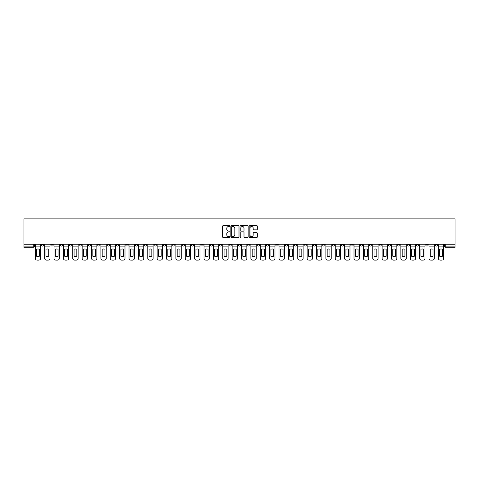 <?xml version="1.0" encoding="UTF-8"?>
<svg xmlns="http://www.w3.org/2000/svg" width="479" height="479" viewBox="0 0 479 479"><rect width="100%" height="100%" fill="white"/><g stroke="black" fill="none" stroke-linecap="round" stroke-linejoin="round"><path stroke-width="0.72" d="M229.884 226.082A0.413 0.413 0 0 0 229.471 225.669L223.208 225.669A0.593 0.593 0 0 0 222.615 226.262L222.615 236.877A0.593 0.593 0 0 0 223.208 237.464L229.471 237.464A0.413 0.413 0 0 0 229.884 237.051A0.413 0.413 0 0 0 229.471 236.638L228.663 236.638A1.886 1.886 0 0 1 226.777 234.752L226.777 233.866A1.886 1.886 0 0 1 228.663 231.98L229.471 231.98A0.413 0.413 0 0 0 229.884 231.567A0.413 0.413 0 0 0 229.471 231.153L228.663 231.153A1.886 1.886 0 0 1 226.777 229.267L226.777 228.381A1.886 1.886 0 0 1 228.663 226.495L229.471 226.495A0.413 0.413 0 0 0 229.884 226.082M350.79 244.248L350.79 244.907L353.197 244.907A1.203 1.203 0 0 1 351.993 246.11A1.203 1.203 0 0 1 350.79 244.907L350.79 244.248M294.543 244.248L294.543 244.907L296.95 244.907A1.203 1.203 0 0 1 295.747 246.11A1.203 1.203 0 0 1 294.543 244.907L294.543 244.248M285.173 244.248L285.173 244.907L287.574 244.907A1.203 1.203 0 0 1 286.37 246.11A1.203 1.203 0 0 1 285.173 244.907L285.173 244.248M228.926 244.248L228.926 244.907L231.327 244.907A1.203 1.203 0 0 1 230.124 246.11A1.203 1.203 0 0 1 228.926 244.907L228.926 244.248M219.55 244.248L219.55 244.907L221.951 244.907A1.203 1.203 0 0 1 220.753 246.11A1.203 1.203 0 0 1 219.55 244.907L219.55 244.248M210.173 244.248L210.173 244.907L212.58 244.907A1.203 1.203 0 0 1 211.377 246.11A1.203 1.203 0 0 1 210.173 244.907L210.173 244.248M191.426 244.248L191.426 244.907L193.827 244.907A1.203 1.203 0 0 1 192.63 246.11A1.203 1.203 0 0 1 191.426 244.907L191.426 244.248M172.679 244.907L172.679 244.248L172.679 244.907A1.203 1.203 0 0 0 173.877 246.11A1.203 1.203 0 0 1 172.679 244.907L175.08 244.907A1.203 1.203 0 0 1 173.877 246.11A1.203 1.203 0 0 0 175.08 244.907L175.08 244.248L175.08 244.907M163.303 244.907L163.303 244.248L163.303 244.907A1.203 1.203 0 0 0 164.507 246.11A1.203 1.203 0 0 1 163.303 244.907L165.704 244.907A1.203 1.203 0 0 1 164.507 246.11M153.927 244.907L153.927 244.248L153.927 244.907A1.203 1.203 0 0 0 155.13 246.11A1.203 1.203 0 0 1 153.927 244.907L156.334 244.907A1.203 1.203 0 0 1 155.13 246.11A1.203 1.203 0 0 0 156.334 244.907L156.334 244.248L156.334 244.907M144.556 244.248L144.556 244.907L146.957 244.907A1.203 1.203 0 0 1 145.754 246.11A1.203 1.203 0 0 1 144.556 244.907L144.556 244.248M135.18 244.248L135.18 244.907L137.587 244.907A1.203 1.203 0 0 1 136.383 246.11A1.203 1.203 0 0 1 135.18 244.907L135.18 244.248M125.803 244.248L125.803 244.907L128.21 244.907A1.203 1.203 0 0 1 127.007 246.11A1.203 1.203 0 0 1 125.803 244.907L125.803 244.248M116.433 244.907L116.433 244.248L116.433 244.907A1.203 1.203 0 0 0 117.636 246.11A1.203 1.203 0 0 1 116.433 244.907L118.834 244.907A1.203 1.203 0 0 1 117.636 246.11M97.68 244.907L97.68 244.248L97.68 244.907A1.203 1.203 0 0 0 98.884 246.11A1.203 1.203 0 0 1 97.68 244.907L100.087 244.907A1.203 1.203 0 0 1 98.884 246.11A1.203 1.203 0 0 0 100.087 244.907L100.087 244.248L100.087 244.907M88.31 244.907L88.31 244.248L88.31 244.907A1.203 1.203 0 0 0 89.513 246.11A1.203 1.203 0 0 1 88.31 244.907L90.711 244.907A1.203 1.203 0 0 1 89.513 246.11A1.203 1.203 0 0 0 90.711 244.907L90.711 244.248L90.711 244.907M78.933 244.907L78.933 244.248L78.933 244.907A1.203 1.203 0 0 0 80.137 246.11A1.203 1.203 0 0 1 78.933 244.907L81.34 244.907A1.203 1.203 0 0 1 80.137 246.11A1.203 1.203 0 0 0 81.34 244.907L81.34 244.248L81.34 244.907M69.563 244.907L69.563 244.248L69.563 244.907A1.203 1.203 0 0 0 70.76 246.11A1.203 1.203 0 0 1 69.563 244.907L71.964 244.907A1.203 1.203 0 0 1 70.76 246.11M60.186 244.907L60.186 244.248L60.186 244.907A1.203 1.203 0 0 0 61.39 246.11A1.203 1.203 0 0 1 60.186 244.907L62.587 244.907A1.203 1.203 0 0 1 61.39 246.11A1.203 1.203 0 0 0 62.587 244.907L62.587 244.248L62.587 244.907M50.81 244.907L50.81 244.248L50.81 244.907A1.203 1.203 0 0 0 52.013 246.11A1.203 1.203 0 0 1 50.81 244.907L53.217 244.907A1.203 1.203 0 0 1 52.013 246.11A1.203 1.203 0 0 0 53.217 244.907L53.217 244.248L53.217 244.907M256.738 229.83A0.593 0.593 0 0 0 257.331 229.237L257.331 226.262A0.593 0.593 0 0 0 256.738 225.669L249.781 225.669A0.593 0.593 0 0 0 249.188 226.262L249.188 236.877A0.593 0.593 0 0 0 249.781 237.464L256.738 237.464A0.593 0.593 0 0 0 257.331 236.877L257.331 233.279A0.593 0.593 0 0 0 256.738 232.686L253.762 232.686A0.593 0.593 0 0 0 253.169 233.279L253.169 235.063A1.581 1.581 0 0 1 251.595 236.638A1.581 1.581 0 0 1 250.014 235.063L250.014 228.076A1.581 1.581 0 0 1 251.595 226.495A1.581 1.581 0 0 1 253.169 228.076L253.169 229.237A0.593 0.593 0 0 0 253.762 229.83L256.738 229.83M455.05 244.248L23.95 244.248L23.95 218.891L455.05 218.891L455.05 247.314L445.733 247.314A1.203 1.203 0 0 1 444.536 246.11L455.05 246.11M238.985 226.262A0.593 0.593 0 0 0 238.392 225.669L231.435 225.669A0.593 0.593 0 0 0 230.842 226.262L230.842 236.877A0.593 0.593 0 0 0 231.435 237.464L238.392 237.464A0.593 0.593 0 0 0 238.985 236.877L238.985 226.262M240.608 225.669L247.565 225.669A0.593 0.593 0 0 1 248.158 226.262L248.158 236.877A0.593 0.593 0 0 1 247.565 237.464L244.589 237.464A0.593 0.593 0 0 1 243.997 236.877L243.997 232.572A0.593 0.593 0 0 0 243.41 231.98L241.434 231.98A0.593 0.593 0 0 0 240.841 232.572L240.841 237.051A0.413 0.413 0 0 1 240.428 237.464A0.413 0.413 0 0 1 240.015 237.051L240.015 226.262A0.593 0.593 0 0 1 240.608 225.669M444.536 244.248L444.536 246.11M34.464 244.248L34.464 246.11L34.464 244.248M33.267 244.248L33.267 247.314L23.95 247.314L23.95 246.11L34.464 246.11A1.203 1.203 0 0 1 33.267 247.314A1.203 1.203 0 0 0 34.464 246.11M23.95 244.248L23.95 246.11M437.561 244.248L437.561 244.907A1.203 1.203 0 0 1 436.363 246.11A1.203 1.203 0 0 1 435.16 244.907L437.561 244.907M435.16 244.248L435.16 244.907M428.19 244.248L428.19 244.907A1.203 1.203 0 0 1 426.987 246.11A1.203 1.203 0 0 1 425.783 244.907A1.203 1.203 0 0 0 426.987 246.11A1.203 1.203 0 0 0 428.19 244.907L425.783 244.907L425.783 244.248M418.814 244.248L418.814 244.907A1.203 1.203 0 0 1 417.61 246.11A1.203 1.203 0 0 1 416.413 244.907L418.814 244.907M416.413 244.248L416.413 244.907M409.437 244.248L409.437 244.907A1.203 1.203 0 0 1 408.24 246.11A1.203 1.203 0 0 1 407.036 244.907L409.437 244.907M407.036 244.248L407.036 244.907M400.067 244.907L400.067 244.248L400.067 244.907A1.203 1.203 0 0 1 398.863 246.11A1.203 1.203 0 0 1 397.66 244.907L400.067 244.907A1.203 1.203 0 0 1 398.863 246.11M397.66 244.248L397.66 244.907M390.69 244.248L390.69 244.907A1.203 1.203 0 0 1 389.487 246.11A1.203 1.203 0 0 1 388.289 244.907A1.203 1.203 0 0 0 389.487 246.11M388.289 244.248L388.289 244.907L390.69 244.907M381.32 244.248L381.32 244.907A1.203 1.203 0 0 1 380.116 246.11A1.203 1.203 0 0 1 378.913 244.907L381.32 244.907A1.203 1.203 0 0 1 380.116 246.11M378.913 244.248L378.913 244.907M371.944 244.248L371.944 244.907A1.203 1.203 0 0 1 370.74 246.11A1.203 1.203 0 0 1 369.537 244.907A1.203 1.203 0 0 0 370.74 246.11M369.537 244.248L369.537 244.907L371.944 244.907M362.567 244.248L362.567 244.907A1.203 1.203 0 0 1 361.364 246.11A1.203 1.203 0 0 1 360.166 244.907L362.567 244.907M360.166 244.248L360.166 244.907M353.197 244.248L353.197 244.907A1.203 1.203 0 0 1 351.993 246.11M343.82 244.248L343.82 244.907A1.203 1.203 0 0 1 342.617 246.11A1.203 1.203 0 0 1 341.413 244.907L343.82 244.907M341.413 244.248L341.413 244.907M334.444 244.248L334.444 244.907A1.203 1.203 0 0 1 333.246 246.11A1.203 1.203 0 0 1 332.043 244.907L334.444 244.907M332.043 244.248L332.043 244.907M325.073 244.248L325.073 244.907A1.203 1.203 0 0 1 323.87 246.11A1.203 1.203 0 0 1 322.666 244.907A1.203 1.203 0 0 0 323.87 246.11M322.666 244.248L322.666 244.907L325.073 244.907M315.697 244.248L315.697 244.907A1.203 1.203 0 0 1 314.493 246.11A1.203 1.203 0 0 1 313.296 244.907L315.697 244.907M313.296 244.248L313.296 244.907M306.321 244.248L306.321 244.907A1.203 1.203 0 0 1 305.123 246.11A1.203 1.203 0 0 1 303.92 244.907L306.321 244.907M303.92 244.248L303.92 244.907M296.95 244.248L296.95 244.907M287.574 244.248L287.574 244.907L287.574 244.248M278.197 244.248L278.197 244.907A1.203 1.203 0 0 1 277 246.11A1.203 1.203 0 0 1 275.796 244.907L278.197 244.907M275.796 244.248L275.796 244.907M268.827 244.248L268.827 244.907A1.203 1.203 0 0 1 267.623 246.11A1.203 1.203 0 0 1 266.42 244.907L268.827 244.907M266.42 244.248L266.42 244.907M259.45 244.248L259.45 244.907A1.203 1.203 0 0 1 258.247 246.11A1.203 1.203 0 0 1 257.049 244.907L259.45 244.907M257.049 244.248L257.049 244.907M250.074 244.248L250.074 244.907A1.203 1.203 0 0 1 248.876 246.11A1.203 1.203 0 0 1 247.673 244.907L250.074 244.907M247.673 244.248L247.673 244.907M240.703 244.248L240.703 244.907A1.203 1.203 0 0 1 239.5 246.11A1.203 1.203 0 0 1 238.297 244.907L240.703 244.907M238.297 244.248L238.297 244.907M231.327 244.248L231.327 244.907A1.203 1.203 0 0 1 230.124 246.11M221.951 244.248L221.951 244.907M212.58 244.907L212.58 244.248L212.58 244.907A1.203 1.203 0 0 1 211.377 246.11M203.204 244.248L203.204 244.907A1.203 1.203 0 0 1 202 246.11A1.203 1.203 0 0 1 200.803 244.907A1.203 1.203 0 0 0 202 246.11A1.203 1.203 0 0 0 203.204 244.907L200.803 244.907L200.803 244.248M193.827 244.907L193.827 244.248L193.827 244.907A1.203 1.203 0 0 1 192.63 246.11M184.457 244.248L184.457 244.907A1.203 1.203 0 0 1 183.253 246.11A1.203 1.203 0 0 1 182.05 244.907A1.203 1.203 0 0 0 183.253 246.11M182.05 244.248L182.05 244.907L184.457 244.907M165.704 244.248L165.704 244.907L165.704 244.248M146.957 244.907L146.957 244.248L146.957 244.907A1.203 1.203 0 0 1 145.754 246.11M137.587 244.907L137.587 244.248L137.587 244.907A1.203 1.203 0 0 1 136.383 246.11M128.21 244.907L128.21 244.248L128.21 244.907A1.203 1.203 0 0 1 127.007 246.11M118.834 244.248L118.834 244.907L118.834 244.248M109.463 244.907L109.463 244.248L109.463 244.907A1.203 1.203 0 0 1 108.26 246.11A1.203 1.203 0 0 1 107.057 244.907L109.463 244.907A1.203 1.203 0 0 1 108.26 246.11M107.057 244.248L107.057 244.907M71.964 244.248L71.964 244.907L71.964 244.248M43.84 244.248L43.84 244.907A1.203 1.203 0 0 1 42.637 246.11A1.203 1.203 0 0 1 41.439 244.907A1.203 1.203 0 0 0 42.637 246.11A1.203 1.203 0 0 0 43.84 244.907L43.84 244.248M41.439 244.248L41.439 244.907L43.84 244.907M232.081 226.495A0.413 0.413 0 0 0 231.668 226.908L231.668 236.225A0.413 0.413 0 0 0 232.081 236.638L232.938 236.638A1.886 1.886 0 0 0 234.824 234.752L234.824 228.381A1.886 1.886 0 0 0 232.938 226.495L232.081 226.495M243.997 228.1A1.581 1.581 0 0 0 242.422 226.525A1.581 1.581 0 0 0 240.841 228.1L240.841 230.567A0.593 0.593 0 0 0 241.434 231.153L243.41 231.153A0.593 0.593 0 0 0 243.997 230.567L243.997 228.1M35.278 246.11L35.278 258.307A1.802 1.802 149.7 0 0 37.081 260.109L38.823 260.109A1.802 1.802 -30.3 0 0 40.625 258.307L40.625 246.11L35.278 246.11L35.278 244.248M40.625 246.11L40.625 244.248M39.332 256.241L39.332 249.26A3.724 3.724 149.7 0 0 36.572 249.26L36.572 256.241A3.724 3.724 -30.3 0 0 39.332 256.241M44.649 246.11L44.649 258.307A1.802 1.802 149.7 0 0 46.457 260.109L48.199 260.109A1.802 1.802 -30.3 0 0 50.002 258.307L50.002 246.11L44.649 246.11L44.649 244.248M50.002 246.11L50.002 244.248M48.708 256.241L48.708 249.26A3.724 3.724 149.7 0 0 45.942 249.26L45.942 256.241A3.724 3.724 -30.3 0 0 48.708 256.241M54.025 246.11L54.025 258.307A1.802 1.802 149.7 0 0 55.827 260.109L57.57 260.109A1.802 1.802 -30.3 0 0 59.372 258.307L59.372 246.11L54.025 246.11L54.025 244.248M59.372 246.11L59.372 244.248M58.085 256.241L58.085 249.26A3.724 3.724 149.7 0 0 55.319 249.26L55.319 256.241A3.724 3.724 -30.3 0 0 58.085 256.241M63.402 246.11L63.402 258.307A1.802 1.802 149.7 0 0 65.204 260.109L66.946 260.109A1.802 1.802 -30.3 0 0 68.748 258.307L68.748 246.11L63.402 246.11L63.402 244.248M68.748 246.11L68.748 244.248M67.455 256.241L67.455 249.26A3.724 3.724 149.7 0 0 64.695 249.26L64.695 256.241A3.724 3.724 -30.3 0 0 67.455 256.241M72.772 246.11L72.772 258.307A1.802 1.802 149.7 0 0 74.58 260.109L76.323 260.109A1.802 1.802 -30.3 0 0 78.125 258.307L78.125 246.11L72.772 246.11L72.772 244.248M78.125 246.11L78.125 244.248M76.832 256.241L76.832 249.26A3.724 3.724 149.7 0 0 74.065 249.26L74.065 256.241A3.724 3.724 -30.3 0 0 76.832 256.241M82.148 246.11L82.148 258.307A1.802 1.802 149.7 0 0 83.951 260.109L85.693 260.109A1.802 1.802 -30.3 0 0 87.495 258.307L87.495 246.11L82.148 246.11L82.148 244.248M87.495 246.11L87.495 244.248M86.208 256.241L86.208 249.26A3.724 3.724 149.7 0 0 83.442 249.26L83.442 256.241A3.724 3.724 -30.3 0 0 86.208 256.241M91.525 246.11L91.525 258.307A1.802 1.802 149.7 0 0 93.327 260.109L95.07 260.109A1.802 1.802 -30.3 0 0 96.872 258.307L96.872 246.11L91.525 246.11L91.525 244.248M96.872 246.11L96.872 244.248M95.578 256.241L95.578 249.26A3.724 3.724 149.7 0 0 92.818 249.26L92.818 256.241A3.724 3.724 -30.3 0 0 95.578 256.241M100.895 246.11L100.895 258.307A1.802 1.802 149.7 0 0 102.698 260.109L104.446 260.109A1.802 1.802 -30.3 0 0 106.248 258.307L106.248 246.11L100.895 246.11L100.895 244.248M106.248 246.11L106.248 244.248M104.955 256.241L104.955 249.26A3.724 3.724 149.7 0 0 102.189 249.26L102.189 256.241A3.724 3.724 -30.3 0 0 104.955 256.241M110.272 246.11L110.272 258.307A1.802 1.802 149.7 0 0 112.074 260.109L113.816 260.109A1.802 1.802 -30.3 0 0 115.619 258.307L115.619 246.11L110.272 246.11L110.272 244.248M115.619 246.11L115.619 244.248M114.331 256.241L114.331 249.26A3.724 3.724 149.7 0 0 111.565 249.26L111.565 256.241A3.724 3.724 -30.3 0 0 114.331 256.241M119.648 246.11L119.648 258.307A1.802 1.802 149.7 0 0 121.45 260.109L123.193 260.109A1.802 1.802 -30.3 0 0 124.995 258.307L124.995 246.11L119.648 246.11L119.648 244.248M124.995 246.11L124.995 244.248M123.702 256.241L123.702 249.26A3.724 3.724 149.7 0 0 120.936 249.26L120.936 256.241A3.724 3.724 -30.3 0 0 123.702 256.241M129.019 246.11L129.019 258.307A1.802 1.802 149.7 0 0 130.821 260.109L132.569 260.109A1.802 1.802 -30.3 0 0 134.371 258.307L134.371 246.11L129.019 246.11L129.019 244.248M134.371 246.11L134.371 244.248M133.078 256.241L133.078 249.26A3.724 3.724 149.7 0 0 130.312 249.26L130.312 256.241A3.724 3.724 -30.3 0 0 133.078 256.241M138.395 246.11L138.395 258.307A1.802 1.802 149.7 0 0 140.197 260.109L141.94 260.109A1.802 1.802 -30.3 0 0 143.742 258.307L143.742 246.11L138.395 246.11L138.395 244.248M143.742 246.11L143.742 244.248M142.449 256.241L142.449 249.26A3.724 3.724 149.7 0 0 139.688 249.26L139.688 256.241A3.724 3.724 -30.3 0 0 142.449 256.241M147.772 246.11L147.772 258.307A1.802 1.802 149.7 0 0 149.574 260.109L151.316 260.109A1.802 1.802 -30.3 0 0 153.118 258.307L153.118 246.11L147.772 246.11L147.772 244.248M153.118 246.11L153.118 244.248M151.825 256.241L151.825 249.26A3.724 3.724 149.7 0 0 149.059 249.26L149.059 256.241A3.724 3.724 -30.3 0 0 151.825 256.241M157.142 246.11L157.142 258.307A1.802 1.802 149.7 0 0 158.944 260.109L160.687 260.109A1.802 1.802 -30.3 0 0 162.495 258.307L162.495 246.11L157.142 246.11L157.142 244.248M162.495 246.11L162.495 244.248M161.201 256.241L161.201 249.26A3.724 3.724 149.7 0 0 158.435 249.26L158.435 256.241A3.724 3.724 -30.3 0 0 161.201 256.241M166.518 246.11L166.518 258.307A1.802 1.802 149.7 0 0 168.321 260.109L170.063 260.109A1.802 1.802 -30.3 0 0 171.865 258.307L171.865 246.11L166.518 246.11L166.518 244.248M171.865 246.11L171.865 244.248M170.572 256.241L170.572 249.26A3.724 3.724 149.7 0 0 167.812 249.26L167.812 256.241A3.724 3.724 -30.3 0 0 170.572 256.241M175.895 246.11L175.895 258.307A1.802 1.802 149.7 0 0 177.697 260.109L179.439 260.109A1.802 1.802 -30.3 0 0 181.242 258.307L181.242 246.11L175.895 246.11L175.895 244.248M181.242 246.11L181.242 244.248M179.948 256.241L179.948 249.26A3.724 3.724 149.7 0 0 177.182 249.26L177.182 256.241A3.724 3.724 -30.3 0 0 179.948 256.241M185.265 246.11L185.265 258.307A1.802 1.802 149.7 0 0 187.067 260.109L188.81 260.109A1.802 1.802 -30.3 0 0 190.618 258.307L190.618 246.11L185.265 246.11L185.265 244.248M190.618 246.11L190.618 244.248M189.325 256.241L189.325 249.26A3.724 3.724 149.7 0 0 186.559 249.26L186.559 256.241A3.724 3.724 -30.3 0 0 189.325 256.241M194.642 246.11L194.642 258.307A1.802 1.802 149.7 0 0 196.444 260.109L198.186 260.109A1.802 1.802 -30.3 0 0 199.988 258.307L199.988 246.11L194.642 246.11L194.642 244.248M199.988 246.11L199.988 244.248M198.695 256.241L198.695 249.26A3.724 3.724 149.7 0 0 195.935 249.26L195.935 256.241A3.724 3.724 -30.3 0 0 198.695 256.241M204.018 246.11L204.018 258.307A1.802 1.802 149.7 0 0 205.82 260.109L207.563 260.109A1.802 1.802 -30.3 0 0 209.365 258.307L209.365 246.11L204.018 246.11L204.018 244.248M209.365 246.11L209.365 244.248M208.072 256.241L208.072 249.26A3.724 3.724 149.7 0 0 205.305 249.26L205.305 256.241A3.724 3.724 -30.3 0 0 208.072 256.241M213.389 246.11L213.389 258.307A1.802 1.802 149.7 0 0 215.191 260.109L216.933 260.109A1.802 1.802 -30.3 0 0 218.735 258.307L218.735 246.11L213.389 246.11L213.389 244.248M218.735 246.11L218.735 244.248M217.448 256.241L217.448 249.26A3.724 3.724 149.7 0 0 214.682 249.26L214.682 256.241A3.724 3.724 -30.3 0 0 217.448 256.241M222.765 246.11L222.765 258.307A1.802 1.802 149.7 0 0 224.567 260.109L226.31 260.109A1.802 1.802 -30.3 0 0 228.112 258.307L228.112 246.11L222.765 246.11L222.765 244.248M228.112 246.11L228.112 244.248M226.818 256.241L226.818 249.26A3.724 3.724 149.7 0 0 224.058 249.26L224.058 256.241A3.724 3.724 -30.3 0 0 226.818 256.241M232.141 246.11L232.141 258.307A1.802 1.802 149.7 0 0 233.944 260.109L235.686 260.109A1.802 1.802 -30.3 0 0 237.488 258.307L237.488 246.11L232.141 246.11L232.141 244.248M237.488 246.11L237.488 244.248M236.195 256.241L236.195 249.26A3.724 3.724 149.7 0 0 233.429 249.26L233.429 256.241A3.724 3.724 -30.3 0 0 236.195 256.241M241.512 246.11L241.512 258.307A1.802 1.802 149.7 0 0 243.314 260.109L245.056 260.109A1.802 1.802 -30.3 0 0 246.859 258.307L246.859 246.11L241.512 246.11L241.512 244.248M246.859 246.11L246.859 244.248M245.571 256.241L245.571 249.26A3.724 3.724 149.7 0 0 242.805 249.26L242.805 256.241A3.724 3.724 -30.3 0 0 245.571 256.241M250.888 246.11L250.888 258.307A1.802 1.802 149.7 0 0 252.69 260.109L254.433 260.109A1.802 1.802 -30.3 0 0 256.235 258.307L256.235 246.11L250.888 246.11L250.888 244.248M256.235 246.11L256.235 244.248M254.942 256.241L254.942 249.26A3.724 3.724 149.7 0 0 252.182 249.26L252.182 256.241A3.724 3.724 -30.3 0 0 254.942 256.241M260.265 246.11L260.265 258.307A1.802 1.802 149.7 0 0 262.067 260.109L263.809 260.109A1.802 1.802 -30.3 0 0 265.611 258.307L265.611 246.11L260.265 246.11L260.265 244.248M265.611 246.11L265.611 244.248M264.318 256.241L264.318 249.26A3.724 3.724 149.7 0 0 261.552 249.26L261.552 256.241A3.724 3.724 -30.3 0 0 264.318 256.241M269.635 246.11L269.635 258.307A1.802 1.802 149.7 0 0 271.437 260.109L273.18 260.109A1.802 1.802 -30.3 0 0 274.982 258.307L274.982 246.11L269.635 246.11L269.635 244.248M274.982 246.11L274.982 244.248M273.695 256.241L273.695 249.26A3.724 3.724 149.7 0 0 270.928 249.26L270.928 256.241A3.724 3.724 -30.3 0 0 273.695 256.241M279.012 246.11L279.012 258.307A1.802 1.802 149.7 0 0 280.814 260.109L282.556 260.109A1.802 1.802 -30.3 0 0 284.358 258.307L284.358 246.11L279.012 246.11L279.012 244.248M284.358 246.11L284.358 244.248M283.065 256.241L283.065 249.26A3.724 3.724 149.7 0 0 280.305 249.26L280.305 256.241A3.724 3.724 -30.3 0 0 283.065 256.241M288.382 246.11L288.382 258.307A1.802 1.802 149.7 0 0 290.19 260.109L291.933 260.109A1.802 1.802 -30.3 0 0 293.735 258.307L293.735 246.11L288.382 246.11L288.382 244.248M293.735 246.11L293.735 244.248M292.441 256.241L292.441 249.26A3.724 3.724 149.7 0 0 289.675 249.26L289.675 256.241A3.724 3.724 -30.3 0 0 292.441 256.241M297.758 246.11L297.758 258.307A1.802 1.802 149.7 0 0 299.561 260.109L301.303 260.109A1.802 1.802 -30.3 0 0 303.105 258.307L303.105 246.11L297.758 246.11L297.758 244.248M303.105 246.11L303.105 244.248M301.818 256.241L301.818 249.26A3.724 3.724 149.7 0 0 299.052 249.26L299.052 256.241A3.724 3.724 -30.3 0 0 301.818 256.241M307.135 246.11L307.135 258.307A1.802 1.802 149.7 0 0 308.937 260.109L310.679 260.109A1.802 1.802 -30.3 0 0 312.482 258.307L312.482 246.11L307.135 246.11L307.135 244.248M312.482 246.11L312.482 244.248M311.188 256.241L311.188 249.26A3.724 3.724 149.7 0 0 308.428 249.26L308.428 256.241A3.724 3.724 -30.3 0 0 311.188 256.241M316.505 246.11L316.505 258.307A1.802 1.802 149.7 0 0 318.313 260.109L320.056 260.109A1.802 1.802 -30.3 0 0 321.858 258.307L321.858 246.11L316.505 246.11L316.505 244.248M321.858 246.11L321.858 244.248M320.565 256.241L320.565 249.26A3.724 3.724 149.7 0 0 317.799 249.26L317.799 256.241A3.724 3.724 -30.3 0 0 320.565 256.241M325.882 246.11L325.882 258.307A1.802 1.802 149.7 0 0 327.684 260.109L329.426 260.109A1.802 1.802 -30.3 0 0 331.229 258.307L331.229 246.11L325.882 246.11L325.882 244.248M331.229 246.11L331.229 244.248M329.941 256.241L329.941 249.26A3.724 3.724 149.7 0 0 327.175 249.26L327.175 256.241A3.724 3.724 -30.3 0 0 329.941 256.241M335.258 246.11L335.258 258.307A1.802 1.802 149.7 0 0 337.06 260.109L338.803 260.109A1.802 1.802 -30.3 0 0 340.605 258.307L340.605 246.11L335.258 246.11L335.258 244.248M340.605 246.11L340.605 244.248M339.312 256.241L339.312 249.26A3.724 3.724 149.7 0 0 336.551 249.26L336.551 256.241A3.724 3.724 -30.3 0 0 339.312 256.241M344.629 246.11L344.629 258.307A1.802 1.802 149.7 0 0 346.431 260.109L348.179 260.109A1.802 1.802 -30.3 0 0 349.981 258.307L349.981 246.11L344.629 246.11L344.629 244.248M349.981 246.11L349.981 244.248M348.688 256.241L348.688 249.26A3.724 3.724 149.7 0 0 345.922 249.26L345.922 256.241A3.724 3.724 -30.3 0 0 348.688 256.241M354.005 246.11L354.005 258.307A1.802 1.802 149.7 0 0 355.807 260.109L357.55 260.109A1.802 1.802 -30.3 0 0 359.352 258.307L359.352 246.11L354.005 246.11L354.005 244.248M359.352 246.11L359.352 244.248M358.064 256.241L358.064 249.26A3.724 3.724 149.7 0 0 355.298 249.26L355.298 256.241A3.724 3.724 -30.3 0 0 358.064 256.241M363.381 246.11L363.381 258.307A1.802 1.802 149.7 0 0 365.184 260.109L366.926 260.109A1.802 1.802 -30.3 0 0 368.728 258.307L368.728 246.11L363.381 246.11L363.381 244.248M368.728 246.11L368.728 244.248M367.435 256.241L367.435 249.26A3.724 3.724 149.7 0 0 364.669 249.26L364.669 256.241A3.724 3.724 -30.3 0 0 367.435 256.241M372.752 246.11L372.752 258.307A1.802 1.802 149.7 0 0 374.554 260.109L376.302 260.109A1.802 1.802 -30.3 0 0 378.105 258.307L378.105 246.11L372.752 246.11L372.752 244.248M378.105 246.11L378.105 244.248M376.811 256.241L376.811 249.26A3.724 3.724 149.7 0 0 374.045 249.26L374.045 256.241A3.724 3.724 -30.3 0 0 376.811 256.241M382.128 246.11L382.128 258.307A1.802 1.802 149.7 0 0 383.93 260.109L385.673 260.109A1.802 1.802 -30.3 0 0 387.475 258.307L387.475 246.11L382.128 246.11L382.128 244.248M387.475 246.11L387.475 244.248M386.182 256.241L386.182 249.26A3.724 3.724 149.7 0 0 383.422 249.26L383.422 256.241A3.724 3.724 -30.3 0 0 386.182 256.241M391.505 246.11L391.505 258.307A1.802 1.802 149.7 0 0 393.307 260.109L395.049 260.109A1.802 1.802 -30.3 0 0 396.851 258.307L396.851 246.11L391.505 246.11L391.505 244.248M396.851 246.11L396.851 244.248M395.558 256.241L395.558 249.26A3.724 3.724 149.7 0 0 392.792 249.26L392.792 256.241A3.724 3.724 -30.3 0 0 395.558 256.241M400.875 246.11L400.875 258.307A1.802 1.802 149.7 0 0 402.677 260.109L404.42 260.109A1.802 1.802 -30.3 0 0 406.228 258.307L406.228 246.11L400.875 246.11L400.875 244.248M406.228 246.11L406.228 244.248M404.935 256.241L404.935 249.26A3.724 3.724 149.7 0 0 402.168 249.26L402.168 256.241A3.724 3.724 -30.3 0 0 404.935 256.241M410.252 246.11L410.252 258.307A1.802 1.802 149.7 0 0 412.054 260.109L413.796 260.109A1.802 1.802 -30.3 0 0 415.598 258.307L415.598 246.11L410.252 246.11L410.252 244.248M415.598 246.11L415.598 244.248M414.305 256.241L414.305 249.26A3.724 3.724 149.7 0 0 411.545 249.26L411.545 256.241A3.724 3.724 -30.3 0 0 414.305 256.241M419.628 246.11L419.628 258.307A1.802 1.802 149.7 0 0 421.43 260.109L423.173 260.109A1.802 1.802 -30.3 0 0 424.975 258.307L424.975 246.11L419.628 246.11L419.628 244.248M424.975 246.11L424.975 244.248M423.681 256.241L423.681 249.26A3.724 3.724 149.7 0 0 420.915 249.26L420.915 256.241A3.724 3.724 -30.3 0 0 423.681 256.241M428.998 246.11L428.998 258.307A1.802 1.802 149.7 0 0 430.801 260.109L432.543 260.109A1.802 1.802 -30.3 0 0 434.351 258.307L434.351 246.11L428.998 246.11L428.998 244.248M434.351 246.11L434.351 244.248M433.058 256.241L433.058 249.26A3.724 3.724 149.7 0 0 430.292 249.26L430.292 256.241A3.724 3.724 -30.3 0 0 433.058 256.241M438.375 246.11L438.375 258.307A1.802 1.802 149.7 0 0 440.177 260.109L441.919 260.109A1.802 1.802 -30.3 0 0 443.722 258.307L443.722 246.11L438.375 246.11L438.375 244.248M443.722 246.11L443.722 244.248M442.428 256.241L442.428 249.26A3.724 3.724 149.7 0 0 439.668 249.26L439.668 256.241A3.724 3.724 -30.3 0 0 442.428 256.241M445.733 244.248L445.733 247.314"/></g></svg>

